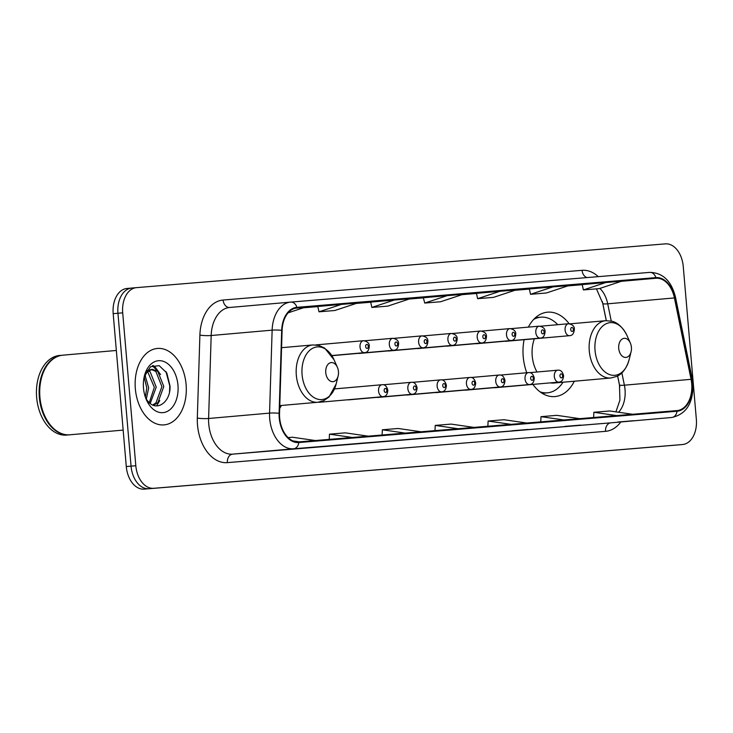 <?xml version="1.0" encoding="UTF-8"?>
<svg xmlns="http://www.w3.org/2000/svg" width="733" height="733" viewBox="0 0 733 733"><rect width="100%" height="100%" fill="white"/><g stroke="black" fill="none" stroke-linecap="round" stroke-linejoin="round"><path stroke-width="1.1" d="M569.147 323.72A42.358 28.12 85 0 0 547.533 312.185A42.358 28.12 85 0 0 528.365 327.12M524.095 339.681A42.358 28.12 85 0 0 523.215 356.696A42.358 28.12 85 0 0 526.77 372.758M619.816 386.749L617.607 375.974M606.273 320.651L602.352 301.52M279.685 408.501A42.358 28.12 85 0 0 281.371 405.477M532.882 384.404A42.358 28.12 85 0 0 554.963 396.571A42.358 28.12 85 0 0 574.333 381.224M504.973 341.212A5.992 3.977 85 0 0 505.88 341.294A5.992 3.977 85 0 0 506.76 341.056M475.68 343.64A5.992 3.977 85 0 0 476.587 343.713A5.992 3.977 85 0 0 477.467 343.484M446.379 346.068A5.992 3.977 85 0 0 447.295 346.141A5.992 3.977 85 0 0 448.175 345.903M417.086 348.487A5.992 3.977 85 0 0 417.993 348.569A5.992 3.977 85 0 0 418.873 348.331M387.794 350.915A5.992 3.977 85 0 0 388.701 350.988A5.992 3.977 85 0 0 389.58 350.759M358.492 353.343A5.992 3.977 85 0 0 359.399 353.416A5.992 3.977 85 0 0 360.288 353.178M318.415 402.206A5.992 3.977 85 0 0 319.341 402.28A5.992 3.977 85 0 0 320.706 401.766M347.726 399.778A5.992 3.977 85 0 0 348.633 399.851A5.992 3.977 85 0 0 349.513 399.622M435.613 392.503A5.992 3.977 85 0 0 436.52 392.576A5.992 3.977 85 0 0 437.399 392.347M494.207 387.656A5.992 3.977 85 0 0 495.114 387.73A5.992 3.977 85 0 0 495.994 387.5M464.905 390.084A5.992 3.977 85 0 0 465.812 390.158A5.992 3.977 85 0 0 466.701 389.919M406.32 394.931A5.992 3.977 85 0 0 407.227 395.005A5.992 3.977 85 0 0 408.107 394.775M377.019 397.359A5.992 3.977 85 0 0 377.926 397.433A5.992 3.977 85 0 0 378.805 397.194M131.647 288.06L127.001 288.472A23.978 15.915 85 0 0 126.946 288.481A23.978 15.915 85 0 0 113.184 313.678L126.287 466.564A23.978 15.915 85 0 0 144.199 489.131L673.004 445.362A23.978 15.915 85 0 0 673.068 445.362A23.978 15.915 85 0 0 673.123 445.352M136.411 287.648L131.766 288.051A23.978 15.915 85 0 0 131.711 288.06A23.978 15.915 85 0 0 117.949 313.257L131.051 466.142A23.978 15.915 85 0 0 148.964 488.719L677.768 444.949A23.978 15.915 85 0 0 677.823 444.94A23.978 15.915 85 0 0 677.878 444.94M186.109 384.568A38.363 25.472 85 0 0 157.357 348.459A38.363 25.472 85 0 0 135.339 388.774A38.363 25.472 85 0 0 164.091 424.883A38.363 25.472 85 0 0 186.109 384.568A38.363 25.472 85 0 0 157.357 348.459A38.363 25.472 85 0 0 135.339 388.774A38.363 25.472 85 0 0 164.091 424.883A38.363 25.472 85 0 0 186.109 384.568M691.705 383.716A25.573 16.978 -95 0 1 677.026 410.599A25.573 16.978 -95 0 1 676.971 410.599L298.762 441.907A25.573 16.978 -95 0 1 279.539 413.375L282.113 330.409A25.573 16.978 -95 0 1 296.92 307.979A25.573 16.978 -95 0 1 296.975 307.97L655.934 278.256A25.573 16.978 -95 0 1 674.406 297.937L691.072 379.318A25.573 16.978 -95 0 1 691.705 383.716M692.126 383.689A26.214 17.4 85 0 0 691.476 379.172L674.809 297.79A26.214 17.4 85 0 0 655.879 277.624L296.92 307.338A26.214 17.4 85 0 0 281.692 330.326L279.108 413.302A26.214 17.4 85 0 0 298.817 442.54L677.026 411.24A26.214 17.4 85 0 0 692.126 383.689M131.766 288.051A23.978 15.915 85 0 0 131.711 288.06A23.978 15.915 85 0 0 117.949 313.257L131.051 466.142A23.978 15.915 85 0 0 148.964 488.719L677.768 444.949A23.978 15.915 85 0 0 677.823 444.94L673.068 445.362M300.466 448.294L276.653 450.392L300.466 448.294M300.457 448.294L316.308 446.983A6.395 4.783 -94.7 0 0 316.308 446.983A6.395 4.783 -94.7 0 0 316.326 446.983M353.343 443.914L369.212 442.604A6.395 4.783 -94.7 0 0 369.212 442.604L353.343 443.914L369.194 442.604A6.395 4.783 -94.7 0 1 369.175 442.604M406.229 439.543L422.089 438.224A6.395 4.783 -94.7 0 0 422.071 438.224A6.395 4.783 -94.7 0 0 422.089 438.224L406.229 439.543L422.071 438.224M617.754 422.034L633.596 420.724A6.395 4.783 -94.7 0 0 633.596 420.724A6.395 4.783 -94.7 0 0 633.614 420.715M564.868 426.404L580.738 425.094A6.395 4.783 -94.7 0 0 580.738 425.094L564.868 426.404L580.719 425.094A6.395 4.783 -94.7 0 1 580.692 425.094M511.991 430.784L527.852 429.474A6.395 4.783 -94.7 0 0 527.852 429.474L511.991 430.784L527.833 429.474A6.395 4.783 -94.7 0 1 527.815 429.474M459.105 435.164L474.957 433.854A6.395 4.783 -94.7 0 0 474.957 433.854A6.395 4.783 -94.7 0 0 474.975 433.854M135.816 465.721A23.978 15.915 85 0 0 153.728 488.297L682.533 444.528A23.978 15.915 85 0 0 682.588 444.519A23.978 15.915 85 0 0 696.35 419.322L683.248 266.436A23.978 15.915 85 0 0 665.335 243.869L136.521 287.638A23.978 15.915 85 0 0 136.466 287.638A23.978 15.915 85 0 0 122.704 312.835L135.816 465.721L126.287 466.564M341.386 304.406L317.81 306.486L318.983 311.818L334.844 310.499L357.255 303.096L341.386 304.406L318.983 311.818M288.106 312.844L304.369 307.475L295.399 308.217M500.025 291.276L476.45 293.356L477.623 298.679L493.492 297.369L515.895 289.966L500.025 291.276L477.623 298.679M552.911 286.896L529.336 288.976L530.509 294.309L546.369 292.989L568.771 285.586L552.911 286.896L530.509 294.309M605.788 282.526L582.213 284.596L583.386 289.929L599.255 288.619L621.657 281.206L605.788 282.526L583.386 289.929M394.272 300.035L370.687 302.106L371.86 307.439L387.73 306.128L410.132 298.716L394.272 300.035L371.86 307.439M447.148 295.656L423.335 297.754L424.746 303.059L440.606 301.749L463.009 294.345L447.148 295.656L424.746 303.059M473.93 427.403L451.097 424.095L435.237 425.415L434.999 430.628M458.061 428.723L435.237 425.415M526.807 423.033L503.983 419.725L488.114 421.035L487.876 426.249M510.947 424.343L488.114 421.035M579.693 418.653L556.86 415.345L541 416.656L540.762 421.878M563.824 419.963L541 416.656M632.57 414.273L609.737 410.966L593.877 412.285L593.638 417.498M616.71 415.593L593.877 412.285M421.044 431.783L398.221 428.475L382.351 429.785L382.113 435.008M405.184 433.093L382.351 429.785M368.168 436.162L345.335 432.855L329.474 434.165L329.236 439.379M352.307 437.473L329.474 434.165M315.291 440.533L292.458 437.234L288.115 437.592M299.421 441.852L293.017 440.927M618.725 348.404A9.593 6.368 85 0 0 624.369 357.283A9.593 6.368 85 0 0 631.086 351.776A9.593 6.368 85 0 0 631.415 347.35A9.593 6.368 85 0 0 630.316 342.98A9.593 6.368 85 0 0 622.757 338.719A9.593 6.368 85 0 0 618.725 348.404M534.412 338.774A28.77 19.104 85 0 0 532.213 355.954A28.77 19.104 85 0 0 537.005 372.007M550.309 382.873A28.77 19.104 85 0 0 553.772 383.038L610.836 378.008L616.71 376.423C619.202 375.443 625.597 371.768 629.106 359.729A26.434 17.546 85 0 1 610.607 374.911A26.434 17.546 85 0 1 595.031 350.429A26.434 17.546 85 0 1 606.164 323.748A26.434 17.546 85 0 1 626.972 335.494C621.419 324.261 614.474 321.76 611.844 321.228L605.788 320.688A28.77 19.104 85 0 0 589.277 350.924A28.77 19.104 85 0 0 610.836 378.008M540.056 391.853A37.96 25.206 85 0 0 547.432 392.824A37.96 25.206 85 0 0 563.008 382.223M541.678 392.989A37.96 25.206 85 0 0 545.05 393.035L547.432 392.824M557.758 324.692A37.96 25.206 85 0 0 540.771 317.187L538.389 317.398A37.96 25.206 85 0 0 535.081 318.03M540.771 317.187A37.96 25.206 85 0 0 533.679 319.432M325.764 372.648A9.593 6.368 85 0 0 331.417 381.536A9.593 6.368 85 0 0 338.124 376.02A9.593 6.368 85 0 0 338.454 371.594A9.593 6.368 85 0 0 337.354 367.233A9.593 6.368 85 0 0 329.804 362.972A9.593 6.368 85 0 0 325.764 372.648M41.268 378.824A39.564 26.269 85 0 0 41.24 378.924A39.564 26.269 85 0 0 39.894 397.176A39.958 26.535 85 0 0 44.511 415.364A39.958 26.535 85 0 0 69.873 434.788L123.162 430.097M116.336 350.466L62.855 355.175A39.958 26.535 85 0 0 41.286 378.732A39.958 26.535 85 0 0 39.921 397.176A39.564 26.269 85 0 0 44.438 415.19A39.564 26.269 85 0 0 44.475 415.281M62.562 355.203A39.958 26.535 85 0 0 62.268 355.23A39.958 26.535 85 0 0 39.325 397.222A39.958 26.535 85 0 0 69.278 434.843A39.958 26.535 85 0 0 69.571 434.816M62.268 355.23L59.584 355.468A39.958 26.535 85 0 0 36.65 397.46A39.958 26.535 85 0 0 66.593 435.081L69.278 434.843M145.061 375.314L148.671 387.803L146.316 399.091M144.245 377.284L146.783 387.968L145.345 397.084M148.469 370.788L150.183 371.924L156.23 387.134L150.219 403.434M147.59 371.567L154.342 387.299L149.285 402.646M143.952 378.026L144.621 376.396A18.068 11.994 85 0 0 143.925 378.173M144.621 376.396L147.049 372.144L152.152 369.295L157.742 371.264L163.798 386.465L157.897 402.664L153.472 405.248M146.802 370.788L152.152 369.295M151.209 369.45L155.854 371.429L161.901 386.63L156.001 402.829L152.785 404.973M145.665 397.973A18.068 11.994 85 0 0 148.103 401.446C157.036 412.367 170.936 401.602 170.001 385.924L166.803 372.969L159.171 365.639L150.595 366.729L144.538 375.672M177.972 385.246A26.058 17.299 85 0 0 162.616 361.103A26.058 17.299 85 0 0 144.374 376.075A26.058 17.299 85 0 0 143.485 388.105A26.058 17.299 85 0 0 146.472 399.971A26.058 17.299 85 0 0 166.996 411.552A26.058 17.299 85 0 0 177.972 385.246M146.233 399.421L148.524 403.361L146.151 399.201M165.933 371.494L169.79 385.961L169.515 391.825M152.382 365.74L157.934 371.42M159.748 400.557L156.605 405.862M153.032 365.492L154.901 366.747L160.554 374.545M145.116 375.186L145.427 375.882M673.004 445.362L682.533 444.528M144.199 489.131L153.728 488.297M113.184 313.678L122.704 312.835M618.57 412.248A25.573 16.978 85 0 0 625.029 389.589A25.573 16.978 85 0 0 624.388 385.191L621.868 372.868M620.814 421.961A39.958 26.535 -95 0 1 605.568 431.334L227.367 462.633A7.99 5.974 85.3 0 1 232.636 454.148L610.836 422.84A31.968 21.22 85 0 0 610.91 422.84A31.968 21.22 85 0 0 610.983 422.831M227.367 462.633A39.958 26.535 -95 0 1 197.507 425.012A39.958 26.535 -95 0 1 197.314 418.057L199.898 335.091A39.958 26.535 -95 0 1 223.116 300.035L582.075 270.321A39.958 26.535 -95 0 1 598.275 276.643M208.749 424.05A31.968 21.22 85 0 0 232.636 454.148L293.594 448.779A31.968 21.22 -95 0 1 269.561 413.119L272.135 330.152A31.968 21.22 -95 0 1 290.644 302.106A31.968 21.22 -95 0 1 290.717 302.106A7.99 5.974 -94.7 0 0 290.717 302.106L229.676 307.475A31.968 21.22 85 0 0 211.177 335.512L208.603 418.488A31.968 21.22 85 0 0 208.749 424.05M677.026 411.24A7.99 5.974 -94.7 0 1 671.804 417.471A31.968 21.22 -95 0 0 671.877 417.471C686.409 414.172 693.418 402.893 692.896 383.625L692.163 378.576A7.99 1.017 168.4 0 1 691.476 379.172M290.763 302.097L649.667 272.392A7.99 5.974 85.3 0 1 649.695 272.392A7.99 5.974 85.3 0 1 655.879 277.624M296.92 307.338A7.99 5.974 -94.7 0 0 290.735 302.106L649.695 272.392C662.824 272.676 671.419 280.941 675.496 297.204A7.99 1.017 168.4 0 1 674.809 297.79M281.692 330.326A7.99 1.063 -178.2 0 0 272.135 330.152L211.177 335.512A7.99 1.063 1.8 0 1 199.898 335.091M279.108 413.302A7.99 1.063 -178.2 0 0 269.561 413.119L208.603 418.488A7.99 1.063 1.8 0 1 197.314 418.057M298.817 442.54A7.99 5.974 85.3 0 1 293.594 448.779L610.836 422.84A7.99 5.974 85.3 0 0 605.568 431.334M290.561 302.115L229.75 307.475A31.968 21.22 85 0 0 229.676 307.475M586.986 277.578A7.99 5.974 85.3 0 1 582.075 270.321M229.713 307.475A7.99 5.974 85.3 0 1 223.116 300.035M691.072 379.318L624.388 385.191A14.385 1.833 -11.6 0 1 619.458 384.807L617.644 375.947M674.406 297.937L607.721 303.81A25.573 16.978 85 0 0 599.869 288.408M611.258 321.081L607.721 303.81A14.385 1.833 -11.6 0 1 602.792 303.435L596.451 288.848M655.934 278.256L621.373 281.307M582.24 284.716L567.809 285.907L582.24 284.716M529.354 289.086L514.923 290.286L529.354 289.086M476.477 293.466L462.047 294.657L476.477 293.466M423.601 297.845L409.161 299.037L423.601 297.845M370.715 302.216L356.284 303.416L370.715 302.225M317.838 306.596L303.398 307.796L317.838 306.596M542.539 393.52A38.318 25.444 85 0 0 544.078 393.154L544.326 393.08M537.674 317.481L537.408 317.453A38.318 25.444 85 0 0 535.832 317.352M281.582 347.689L312.835 344.941L318.882 345.472L324.737 348.175L334.019 359.747A26.434 17.546 85 0 0 313.202 348.001A26.434 17.546 85 0 0 302.078 374.673A26.434 17.546 85 0 0 317.646 399.164A26.434 17.546 85 0 0 336.154 383.973L338.124 376.02M312.835 344.941A28.77 19.104 85 0 0 296.315 375.177A28.77 19.104 85 0 0 317.875 402.261L323.748 400.667L329.035 396.993L336.154 383.973M554.322 376.478A5.992 3.977 -95 0 1 557.758 370.183C560.562 369.762 562.504 371.604 563.595 375.699C563.237 379.886 561.643 382.03 558.812 382.122A5.992 3.977 -95 0 1 554.322 376.478M562.587 375.782A1.997 1.329 85 0 0 561.093 373.894A1.997 1.329 85 0 0 559.939 376.002A1.997 1.329 85 0 0 561.432 377.88A1.997 1.329 85 0 0 562.587 375.782M525.03 378.906A5.992 3.977 -95 0 1 528.466 372.602C531.269 372.19 533.212 374.032 534.293 378.127C533.945 382.314 532.35 384.459 529.519 384.55A5.992 3.977 -95 0 1 525.03 378.906M533.294 378.201A1.997 1.329 85 0 0 531.801 376.322A1.997 1.329 85 0 0 530.646 378.42A1.997 1.329 85 0 0 532.14 380.308A1.997 1.329 85 0 0 533.294 378.201M495.728 381.325A5.992 3.977 -95 0 1 499.173 375.03C501.977 374.609 503.919 376.45 505 380.546C504.643 384.743 503.049 386.877 500.218 386.969A5.992 3.977 -95 0 1 495.728 381.325M503.992 380.629A1.997 1.329 85 0 0 502.499 378.75A1.997 1.329 85 0 0 501.354 380.848A1.997 1.329 85 0 0 502.847 382.727A1.997 1.329 85 0 0 503.992 380.629M466.435 383.753A5.992 3.977 -95 0 1 469.871 377.458C472.675 377.037 474.618 378.879 475.699 382.974C475.35 387.161 473.756 389.305 470.925 389.397A5.992 3.977 -95 0 1 466.435 383.753M474.7 383.057A1.997 1.329 85 0 0 473.206 381.169A1.997 1.329 85 0 0 472.052 383.277A1.997 1.329 85 0 0 473.545 385.155A1.997 1.329 85 0 0 474.7 383.057M437.134 386.181A5.992 3.977 -95 0 1 440.579 379.877C443.383 379.465 445.325 381.297 446.406 385.402C446.049 389.589 444.464 391.734 441.632 391.816A5.992 3.977 -95 0 1 437.134 386.181M445.398 385.476A1.997 1.329 85 0 0 443.914 383.597A1.997 1.329 85 0 0 442.759 385.695A1.997 1.329 85 0 0 444.253 387.574A1.997 1.329 85 0 0 445.398 385.476M407.841 388.6A5.992 3.977 -95 0 1 411.286 382.305C414.09 381.884 416.032 383.726 417.114 387.821C416.756 392.018 415.162 394.152 412.331 394.244A5.992 3.977 -95 0 1 407.841 388.6M416.106 387.904A1.997 1.329 85 0 0 414.612 386.025A1.997 1.329 85 0 0 413.458 388.124A1.997 1.329 85 0 0 414.951 390.002A1.997 1.329 85 0 0 416.106 387.904M378.549 391.028A5.992 3.977 -95 0 1 381.985 384.724C384.788 384.312 386.731 386.154 387.812 390.249C387.464 394.436 385.87 396.58 383.038 396.672A5.992 3.977 -95 0 1 378.549 391.028M386.813 390.332A1.997 1.329 85 0 0 385.32 388.444A1.997 1.329 85 0 0 384.165 390.542A1.997 1.329 85 0 0 385.659 392.43A1.997 1.329 85 0 0 386.813 390.332M505.88 341.294L569.587 335.677A5.992 3.977 -95 0 1 565.088 330.033A5.992 3.977 -95 0 1 568.533 323.739L540.459 326.212M570.714 329.557A1.997 1.329 85 0 0 572.207 331.435A1.997 1.329 85 0 0 573.353 329.337A1.997 1.329 85 0 0 571.859 327.459A1.997 1.329 85 0 0 570.714 329.557M476.587 343.713L540.285 338.105A5.992 3.977 -95 0 1 535.796 332.461A5.992 3.977 -95 0 1 539.231 326.167L511.167 328.631M541.412 331.985A1.997 1.329 85 0 0 542.906 333.863A1.997 1.329 85 0 0 544.06 331.765A1.997 1.329 85 0 0 542.567 329.877A1.997 1.329 85 0 0 541.412 331.985M447.295 346.141L510.993 340.533A5.992 3.977 -95 0 1 506.503 334.889A5.992 3.977 -95 0 1 509.939 328.586L481.874 331.059M512.12 334.404A1.997 1.329 85 0 0 513.613 336.291A1.997 1.329 85 0 0 514.768 334.184A1.997 1.329 85 0 0 513.274 332.306A1.997 1.329 85 0 0 512.12 334.404M417.993 348.569L481.7 342.952A5.992 3.977 -95 0 1 477.201 337.308A5.992 3.977 -95 0 1 480.646 331.014L452.573 333.488M482.827 336.832A1.997 1.329 85 0 0 484.321 338.71A1.997 1.329 85 0 0 485.466 336.612A1.997 1.329 85 0 0 483.972 334.734A1.997 1.329 85 0 0 482.827 336.832M388.701 350.988L452.398 345.38A5.992 3.977 -95 0 1 447.909 339.736A5.992 3.977 -95 0 1 451.345 333.442L423.28 335.906M453.525 339.26A1.997 1.329 85 0 0 455.019 341.138A1.997 1.329 85 0 0 456.173 339.04A1.997 1.329 85 0 0 454.68 337.153A1.997 1.329 85 0 0 453.525 339.26M359.399 353.416L423.106 347.809A5.992 3.977 -95 0 1 418.616 342.164A5.992 3.977 -95 0 1 422.052 335.861L393.988 338.334M424.233 341.679A1.997 1.329 85 0 0 425.726 343.566A1.997 1.329 85 0 0 426.881 341.459A1.997 1.329 85 0 0 425.387 339.581A1.997 1.329 85 0 0 424.233 341.679M331.847 355.688L393.804 350.227A5.992 3.977 -95 0 1 389.315 344.583A5.992 3.977 -95 0 1 392.76 338.289L364.686 340.763M394.94 344.107A1.997 1.329 85 0 0 396.434 345.985A1.997 1.329 85 0 0 397.579 343.887A1.997 1.329 85 0 0 396.086 342.009A1.997 1.329 85 0 0 394.94 344.107M331.756 355.542L364.512 352.655A5.992 3.977 -95 0 1 360.022 347.011A5.992 3.977 -95 0 1 363.458 340.708L315.657 344.922M365.639 346.526A1.997 1.329 85 0 0 367.132 348.413A1.997 1.329 85 0 0 368.287 346.315A1.997 1.329 85 0 0 366.793 344.428A1.997 1.329 85 0 0 365.639 346.526M126.946 288.481L136.466 287.638M692.163 378.576L675.496 297.204M682.588 444.519L677.823 444.94M671.877 417.471L610.91 422.84M606.319 320.651L602.792 303.435M619.458 384.807L619.935 400.126L615.903 411.864M631.086 351.776L629.106 359.729M570.036 323.839L605.788 320.688M630.316 342.98L626.972 335.494M537.408 317.453L535.905 317.288M544.078 393.154L542.622 393.575M279.777 405.615L317.875 402.261M337.354 367.233L334.019 359.747M529.693 372.648L557.758 370.183M495.114 387.73L558.812 382.122M500.401 375.076L528.466 372.602M465.812 390.158L529.519 384.55M471.099 377.504L499.173 375.03M436.52 392.576L500.218 386.969M441.807 379.923L469.871 377.458M407.227 395.005L470.925 389.397M412.514 382.351L440.579 379.877M377.926 397.433L441.632 391.816M383.212 384.779L411.286 382.305M348.633 399.851L412.331 394.244M334.495 388.911L381.985 384.724M319.341 402.28L383.038 396.672M569.587 335.677C572.418 335.586 574.003 333.451 574.36 329.254C574.544 326.368 572.601 324.527 568.533 323.739M540.285 338.105C543.116 338.014 544.711 335.87 545.068 331.683C545.251 328.787 543.309 326.955 539.231 326.167M510.993 340.533C513.824 340.442 515.418 338.298 515.766 334.111C515.95 331.215 514.007 329.374 509.939 328.586M481.7 342.952C484.531 342.861 486.116 340.726 486.474 336.529C486.657 333.643 484.715 331.802 480.646 331.014M452.398 345.38C455.23 345.289 456.824 343.145 457.181 338.958C457.365 336.062 455.413 334.23 451.345 333.442M423.106 347.809C425.937 347.717 427.531 345.573 427.88 341.386C428.063 338.49 426.12 336.649 422.052 335.861M393.804 350.227C396.635 350.136 398.23 348.001 398.587 343.804C398.77 340.918 396.828 339.077 392.76 338.289M364.512 352.655C367.343 352.564 368.937 350.42 369.285 346.233C369.469 343.337 367.526 341.505 363.458 340.708"/></g></svg>
